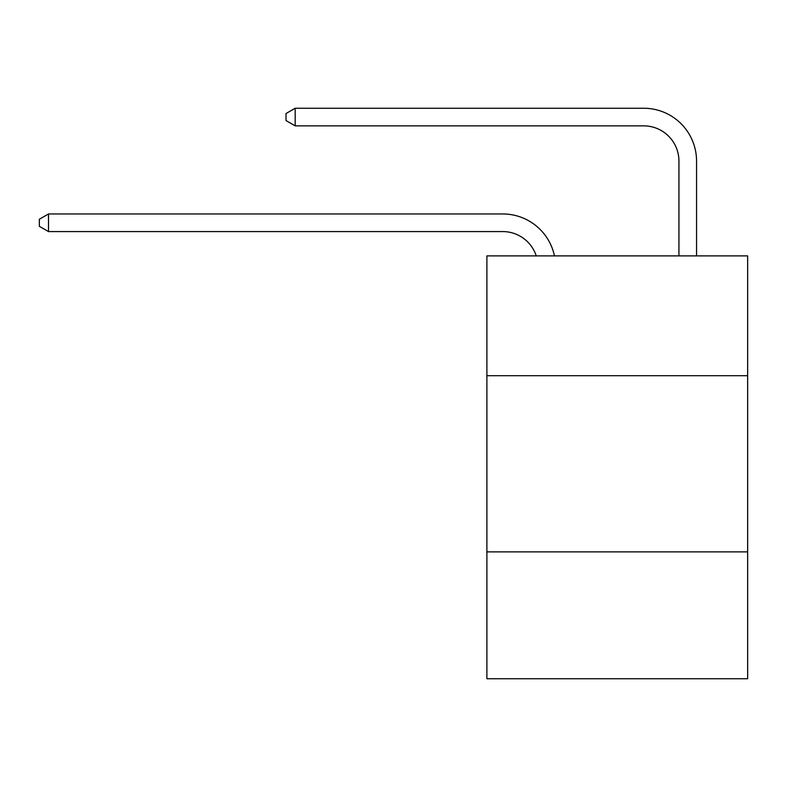 <?xml version="1.0" encoding="UTF-8"?>
<svg xmlns="http://www.w3.org/2000/svg" width="787" height="787" viewBox="0 0 787 787"><rect width="100%" height="100%" fill="white"/><g stroke="black" fill="none" stroke-linecap="round" stroke-linejoin="round"><path stroke-width="1.18" d="M747.65 375.704L747.65 255.893L486.887 255.893L486.887 375.704L747.65 375.704L747.65 678.758L486.887 678.758L486.887 375.704M747.65 551.894L486.887 551.894M536.242 255.893A35.238 35.238 0 0 0 502.736 231.575A35.238 35.238 0 0 1 536.242 255.893A35.238 35.238 0 0 0 502.736 231.575A35.238 35.238 0 0 1 536.242 255.893A35.238 35.238 0 0 0 502.736 231.575A35.238 35.238 0 0 1 536.242 255.893A35.238 35.238 0 0 0 502.736 231.575A35.238 35.238 0 0 1 536.242 255.893A35.238 35.238 0 0 0 502.736 231.575A35.238 35.238 0 0 1 536.242 255.893A35.238 35.238 0 0 0 502.736 231.575A35.238 35.238 0 0 1 536.242 255.893A35.238 35.238 0 0 0 502.736 231.575A35.238 35.238 0 0 1 536.242 255.893A35.238 35.238 0 0 0 502.736 231.575A35.238 35.238 0 0 1 536.242 255.893A35.238 35.238 0 0 0 502.736 231.575A35.238 35.238 0 0 1 536.242 255.893A35.238 35.238 0 0 0 502.736 231.575A35.238 35.238 0 0 1 536.242 255.893A35.238 35.238 0 0 0 502.736 231.575A35.238 35.238 0 0 1 536.242 255.893A35.238 35.238 0 0 0 502.736 231.575A35.238 35.238 0 0 1 536.242 255.893A35.238 35.238 0 0 0 502.736 231.575L48.509 231.575L39.35 226.292L39.35 219.248L48.509 213.956L502.736 213.956A52.857 52.857 0 0 1 554.461 255.893M678.935 255.893L678.935 161.099A35.238 35.238 0 0 0 643.697 125.861L295.184 125.861L295.184 108.242L643.697 108.242A52.857 52.857 0 0 1 696.554 161.099L696.554 255.893M295.184 125.861L286.025 120.578L286.025 113.525L295.184 108.242M48.509 213.956L502.736 213.956L48.509 213.956L502.736 213.956L48.509 213.956L502.736 213.956L48.509 213.956L502.736 213.956L48.509 213.956L502.736 213.956L48.509 213.956L502.736 213.956L48.509 213.956L502.736 213.956L48.509 213.956L502.736 213.956L48.509 213.956L502.736 213.956L48.509 213.956L502.736 213.956L48.509 213.956L502.736 213.956L48.509 213.956L502.736 213.956L48.509 213.956L48.509 231.575"/></g></svg>
